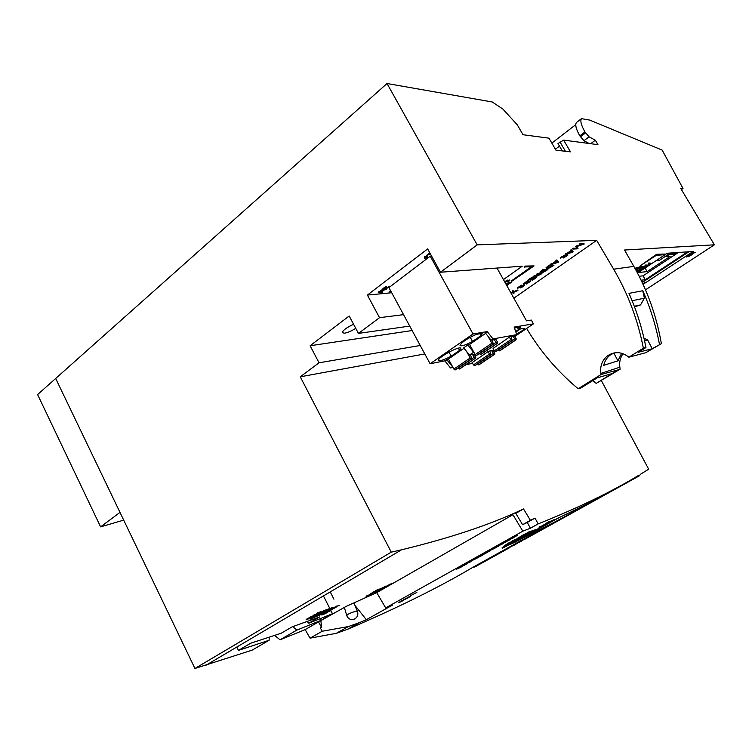 <?xml version="1.0" encoding="UTF-8"?>
<svg xmlns="http://www.w3.org/2000/svg" width="752" height="752" viewBox="0 0 752 752"><rect width="100%" height="100%" fill="white"/><g stroke="black" fill="none" stroke-linecap="round" stroke-linejoin="round"><path stroke-width="1.13" d="M513.851 298.196L596.665 240.349L477.172 244.87L387.036 83.519L492.24 101.981L502.862 109.068L517.301 124.841L523.007 134.73L548.979 138.171L555.954 150.193L570.477 151.848L563.643 140.116L557.984 143.538L562.261 150.908M559.488 146.132L555.408 149.253M563.643 140.116L597.953 144.657L595.33 140.201L590.705 143.698M595.33 140.201L589.079 136.836L584.953 131.948C581.221 125.321 580.055 120.884 581.446 118.647L589.728 120.085L662.155 150.109L683.013 188.47L681.425 189.57M581.446 118.647L576.38 122.557C574.96 124.813 576.107 129.25 579.82 135.868L583.947 140.737L589.154 143.491M551.846 143.106L575.759 124.635M475.593 566.547L473.158 567.14C439.544 587.124 397.554 607.898 347.189 629.452L359.183 622.741L366.337 619.704L392.723 604.956L385.682 607.917L522.819 531.185L530.386 528.242L538.159 523.9L535.01 518.109L530.395 520.318L523.533 508.954L520.704 510.26C489.167 525.009 449.47 538.188 401.596 549.787L391.266 552.156L194.947 668.481L55.676 378.472L120 512.413L100.599 526.861L123.704 520.14M347.18 629.433L336.276 633.334L310.068 638.157L305.162 629.603L280.054 639.802L296.843 630.101L320.681 620.522L332.469 613.735L308.771 623.211L319.628 616.941L292.19 626.839L281.192 633.24L250.613 643.242L238.431 650.395L269.131 640.253L252.164 650.132L194.947 668.481M274.659 635.468L280.054 639.802M683.013 188.47L680.673 188.32L714.4 244.814L624.517 250.021L633.842 266.377C647.369 290.263 656.552 316.028 661.375 343.664L652.219 348.74L638.373 352.265L645.949 347.556L643.364 348.185L628.869 357.2L645.827 352.688L652.191 348.749M420.227 345.488L319.036 362.793L300.255 376.808L424.795 353.938M319.036 362.793L310.115 345.751L349.182 316L358.441 333.409L409.737 326.086M477.172 244.87L440.475 272.233L427.644 248.921L367.399 295.075L379.534 317.682L358.441 333.409M387.036 83.519L37.6 394.565L100.599 526.861M391.266 552.156L300.255 376.808M503.436 279.603L522.245 266.189L440.475 272.233M379.534 317.682L403.551 314.646M611.931 373.659L597.285 377.805L581.061 387.891L578.166 388.756L601.064 374.505L618.059 369.871L596.223 383.388L592.849 380.568M623.013 353.694C620.231 357.679 619.169 362.182 619.845 367.202L620.137 369.176L596.223 383.388M628.869 357.2L628.023 356.523C620.87 351.513 613.895 351.381 607.118 356.138C602.014 360.556 599.936 366.318 600.886 373.424L601.064 374.505M621.669 353.252L617.918 360.857L603.743 365.322C604.674 361.223 606.695 357.886 609.816 355.329L607.118 356.138M613.923 352.951L609.816 355.329M633.842 266.377L613.651 269.197C627.967 293.637 637.875 319.967 643.364 348.185M645.949 347.556C642.302 328.68 636.653 310.623 628.982 293.374L642.772 290.742C650.358 307.765 655.913 325.607 659.448 344.256M578.166 388.756C557.542 371.516 540.359 351.419 526.626 328.455M672.72 252.869L670.013 254.674L673.895 254.392L676.593 252.606M639.162 276.266L643.063 275.834L678.36 252.484M638.251 272.534L647.162 271.622L670.154 256.394L665.896 256.714L671.555 252.954M645.498 289.821L714.4 244.814M642.687 283.532L644.727 283.278L693.156 251.45L667.24 253.255L637.499 273.042M601.44 380.747L648.675 469.192L640.723 474.098L639.303 475.847L637.969 475.753C611.893 491.611 578.617 507.656 538.159 523.9M385.682 607.907L376.743 592.632L512.93 514.706L522.828 531.194M551.442 523.73L473.158 567.14M416.824 592.444L410.789 595.499L416.824 592.444M519.923 539.334L521.258 538.592M524.276 536.919L527.81 534.954M530.874 533.253L535.217 530.837M538.347 529.276L526.597 535.236L538.319 529.117M546.384 524.633L547.503 524.012M550.558 522.32L552.936 520.995M558.548 517.884L565.607 514.5C582.151 506.641 597.191 498.849 610.718 491.112L614.976 488.715M611.78 490.417L574.537 511.134M574.133 510.401L574.547 511.163C560.381 519.247 544.692 527.415 527.472 535.668L514.951 542.258L509.941 544.57L519.867 539.231M359.174 622.722L348.326 626.566L322.232 631.248L310.068 638.157M307.098 621.584L308.771 623.211M613.651 269.197L596.665 240.349M353.6 324.309C346.587 327.515 342.818 330.316 342.31 332.704L344.529 333.202C347.838 332.591 351.569 330.965 355.743 328.323M412.143 330.532L310.115 345.751M376.743 592.632L346.503 606.215L318.472 621.951L321.536 627.281L320.343 627.958L322.232 631.248M318.472 621.951L305.162 629.603M661.375 343.664L645.827 352.688M620.137 369.176L618.059 369.871M577.517 509.414L576.784 509.104M296.843 630.101L292.838 626.623M269.178 637.301L269.131 640.253M323.454 595.904L329.827 608.528M330.72 610.276L332.469 613.735M236.795 647.049L238.431 650.395M319.854 618.887L320.681 620.522M320.916 620.917L321.536 627.281M366.337 619.704L354.963 605.388M526.109 538.554L524.069 539.363M521.286 540.998L524.586 539.175M519.942 541.976L518.297 542.624M514.941 544.053L515.693 544.326L518.41 542.596M513.823 545.369L512.084 546.046M509.01 547.776L512.281 545.99M522.32 540.368L524.539 539.184M516.163 543.781L518.363 542.606M510.035 547.174L512.234 546.008M530.386 528.242L527.255 522.471L535.01 518.109M527.255 522.471L522.602 524.708L530.395 520.318M522.602 524.708L515.787 513.39L523.533 508.954M515.787 513.39L520.704 510.26M641.108 280.205L645.319 279.706L643.063 275.834M645.319 279.706L687.619 251.835M670.399 253.039L659.448 260.314L656.233 260.577M641.851 281.746L643.703 281.521L644.727 283.278M643.703 281.521L688.935 251.751M647.162 271.622L645.056 268.013M665.896 256.714L665.605 256.225M673.895 254.392L673.482 253.668L671.282 253.828M674.911 252.719L673.482 253.668M644.577 340.872L647.641 339.979L652.219 348.74M642.772 290.742L644.389 298.196L640.554 304.917L634.914 306.713M643.956 338.127L647.641 339.979M613.829 352.97L617.909 360.857M391.707 292.744L367.399 295.075M390.551 290.601L389.216 291.607L391.012 291.438M351.88 325.052L348.439 326.866M565.419 151.265L560.014 141.978M472.529 341.446C465.3 345.253 461.145 346.578 460.045 345.422C461.615 342.273 467.095 338.56 476.495 334.283L482.455 333.456L481.13 335.505L472.529 341.446L470.235 337.272M459.575 350.376L451.191 356.166C443.971 359.964 439.779 361.317 438.632 360.208C437.476 357.435 460.863 345.036 460.779 348.467L459.575 350.376L458.382 348.176M464.05 348.251L448.399 359.042L453.86 369.091L455.327 369.881L471.607 358.807L470.602 354.812M469.68 344.642L467.838 344.971L463.711 347.828L469.417 355.038L473.807 352.162M488.095 336.398L491.855 343.213L493.312 344.059L476.599 355.414L475.142 354.596L469.577 344.444L485.689 333.333M487.249 331.585L485.341 332.901L491.103 340.224L493.011 338.926L487.249 331.585L473.027 333.973L430.106 363.761L388.925 287.593L430.238 256.178L431.601 256.112M448.493 359.23L444.836 360.838L430.106 363.761M472.425 354.446L474.324 357.172L475.884 357.943L474.39 354.06M493.998 350.056L488.509 351.278L472.181 362.577M496.978 268.05L526.532 320.85L531.316 320.079L533.431 323.858L514.142 327.082L516.774 334.649L514.913 335.909L509.828 336.83L493.096 348.42M467.838 344.971L473.563 352.209M533.431 323.858L514.876 336.398M494.177 350.385L493.679 350.723M516.511 333.897C520.976 331.745 523.58 329.959 524.323 328.539L520.563 328.85L515.863 332.036M514.5 328.088L520.638 326.829L518.589 329.536L515.684 331.5M516.774 334.649L493.011 338.926M495.953 339.349L491.103 340.224M474.803 353.976L469.417 355.038M446.65 359.588L452.544 366.675M452.319 366.722L450.504 367.963L444.836 360.838M472.594 363.319L465.883 364.729M452.967 367.446L450.504 367.963M473.027 333.973L430.238 256.178M517.385 327.383L518.589 329.536M480.124 333.672L481.13 335.505M448.972 352.086L451.191 356.166M514.641 335.965L516.154 338.691L515.863 339.829L512.817 336.294M516.173 339.763L499.807 350.78L498.256 349.924M511.134 336.595L512.215 340.506L510.824 339.678L509.395 337.122M512.215 340.506L495.794 351.588L494.393 350.78L492.992 348.242M492.983 344.115L476.27 355.489L492.983 344.115M493.312 344.059L492.24 340.026M494.026 339.697L497.185 343.335L497.504 342.16L496.057 339.547M479.203 353.656L480.857 354.568L497.504 343.269M493.444 350.31L494.919 354.079L493.425 353.327L491.592 350.667M494.919 354.079L478.968 364.823L477.398 363.996M489.862 351.015L490.887 354.897L489.486 354.098L488.086 351.56M490.887 354.897L474.869 365.698L473.469 364.917L472.087 362.398M466.541 351.4L470.15 357.99L471.607 358.807M457.996 368.076L459.66 368.959L475.884 357.943M475.546 358.008L459.322 369.025L475.546 358.008M495.333 547.456L498.397 546.309L494.863 547.719L495.107 547.042L494.863 547.719M498.097 545.849L495.107 547.042M519.792 541.365L521.127 541.036M520.957 540.716L523.345 539.767M323.727 613.613L321.809 614.516L322.025 614.948L326.02 613.322L322.025 614.948M321.809 614.516L321.189 614.995M527.443 281.549L524.012 283.918L530.376 281.436L526.456 284.012L529.756 281.765L523.383 284.265L527.443 281.549L527.199 281.116L523.138 283.833L523.383 284.265M524.2 283.57L530.132 281.004L530.376 281.436M526.879 283.654L526.635 283.222L526.456 284.012M526.635 283.222L529.239 281.737M464.764 564.79L467.02 563.784L464.764 564.79M464.285 565.006L467.659 563.474L462.019 566.077L464.285 565.006L462.301 565.382L462.019 566.077M467.659 563.474L466.447 563.596L470.583 561.838L467.49 563.182M466.343 563.398L464.999 564.404M464.858 564.15L464.069 564.592M330.636 610.314L325.776 612.833L327.487 612.532L323.868 613.886L330.795 610.624M329.47 610.605L326.96 611.536L327.176 611.968M326.96 611.536L326.904 612.128M326.763 611.846L325.729 612.814M325.503 612.382L325.334 613.04M325.221 612.814L323.915 613.294L324.14 613.726M323.915 613.294L323.868 613.886M505.09 549.515L508.756 547.898M635.196 268.784L637.254 267.298L637.057 268.022L639.172 267.148L637.207 267.486M639.172 267.148L636.521 268.925L636.333 268.398M636.521 268.925L636.709 268.248L635.233 268.849M634.979 268.398L637.254 267.298M376.019 592.115L377.758 591.26L376.019 592.115M377.382 591.504L374.853 592.567L377.382 591.504M375.577 591.711L376.498 591.298M337.093 606.667L333.785 608.152L337.093 606.667M335.937 606.883L336.078 606.262L339.716 605.445M333.897 608.058L333.681 607.625L333.785 608.152M333.681 607.625L335.824 606.667M312.042 617.383L306.346 619.789L312.042 617.383M308.235 618.689L308.019 618.247L309.862 617.552M306.619 619.629L306.13 619.347L306.346 619.789M306.402 619.187L308.179 618.576M491.141 550.003L489.759 550.774L490.915 549.59L489.759 550.774M378.923 590.358L376.987 591.401M378.237 590.893L380.747 589.54L378.237 590.893M378.717 589.944L379.647 589.493M408.345 597.68L402.198 600.792L408.364 597.727M407.358 597.708L404.538 599.485M404.332 599.1L404.191 599.682M404.059 599.419L402.546 600.594M402.348 600.209L402.198 600.792M506.237 284.604L508.23 283.824L508.465 282.884L508.625 283.673L511.266 282.639L511.022 282.197L508.521 283.166M511.266 282.639L508.643 283.786L508.39 284.679L508.098 284.002M508.39 284.679L508.239 283.936L506.293 284.698M505.983 284.153L507.976 283.382L508.22 282.432L508.465 282.884M386.613 289.078L382.702 289.435L385.673 289.388L380.39 291.193L382.213 292.03L378.547 292.603L382.467 292.227L382.9 291.898L380.897 290.986L386.19 289.398L386.349 288.58L383.746 288.815L385.973 287.123L386.255 288.383L389.32 286.785L388.587 286.465L388.878 287.001L387.59 288.016L386.481 287.659M387.59 288.016L386.669 288.129L386.039 286.888L382.091 289.191L382.354 289.689M382.702 289.435L382.43 288.937M380.879 290.827L380.606 290.328L380.39 291.193M382.9 289.642L380.606 290.328M381.273 291.597L378.613 291.842L378.547 292.603M378.886 292.34L378.613 291.842M382.9 291.898L381.396 290.836M557.843 262.251L556.771 261.367L553.763 263.473L557.843 262.251M556.132 260.831L556.762 260.455L558.586 261.978L557.89 262.467L550.896 264.582L553.256 263.632L556.63 261.254L555.878 260.389L556.762 260.455M556.508 260.013L558.586 261.978M551.329 264.215L550.643 264.14L550.896 264.582M551.075 263.773L553.256 263.632M553.011 263.191L556.236 260.925M555.042 262.58L557.382 261.875M510.946 538.987L513.165 538.009L510.946 538.987M510.467 539.203L513.813 537.699L508.192 540.274L510.467 539.203L508.493 539.551L508.192 540.274M512.779 537.492L511.116 538.094L511.341 538.517M511.191 538.244L510.241 538.78M381.772 588.985L384.225 587.585L381.772 588.985M384.15 587.453L386.199 586.419L384.225 587.585M379.854 589.258L373.744 592.322L380.042 589.587M376.752 590.602L376.808 590.038L381.988 588.224M530.95 533.394L518.636 539.748L530.743 532.999M510.392 543.752L509.734 544.185M518.542 539.579L515.693 541.083M531.843 277.939L536.439 277.507L532.642 280.176L535.584 277.911L533.901 278.071L530.827 280.233L533.582 278.099L531.626 278.287L528.336 280.599L531.843 277.939L531.589 277.507L536.439 277.507M534.597 278.005L532.068 279.782L532.313 280.214M532.585 278.193L530.254 279.829L530.498 280.261M531.589 277.507L527.772 280.195L528.017 280.628M479.381 556.809L475.725 558.492L479.381 556.809M476.195 558.435L480.039 556.508L476.195 558.435M477.351 557.063L475.142 558.783M409.097 597.154L410.188 596.693L409.097 597.154M407.499 597.332L410.648 596.458M486.563 552.353L490.069 550.953L486.102 552.617L486.337 551.94L486.102 552.617M489.674 551.113L486.337 551.94M656.712 254.232L665.238 254.035L664.157 254.749L656.336 255.313L640.225 265.785L656.712 254.232L665.238 254.035M640.225 265.785L656.938 254.618M690.59 255.511L692.545 254.242L690.637 254.016L690.552 254.561L691.417 254.496L688.672 255.323L691.22 254.665L690.59 255.511L690.515 254.966M692.545 254.242L690.637 254.016M690.486 254.458L688.841 255.172M310.755 618.849L323.943 611.197L332.882 608.011L323.886 613.218L310.755 618.849M324.056 613.181L333.512 607.719L323.952 611.122L310.115 619.15L324.056 613.181M313.039 617.524L327.675 610.464M310.115 619.15L309.899 618.708L323.736 610.68L333.286 607.278L333.512 607.719M529.201 532.397L531.645 531.269L529.201 532.397M527.895 532.745L533.243 530.442L521.991 536.035L529.192 532.331L526.804 533.356L527.678 532.341L526.804 533.356M523.148 535.396L521.991 536.035M526.701 533.159L522.922 534.992M533.243 530.442L527.678 532.341M532.472 530.874L531.297 532.162L536.138 529.643L526.87 534.287L532.623 531.147M535.922 529.239L535.706 529.793M535.49 529.399L534.822 530.282M534.653 529.963L532.595 531.091M636.521 271.199L638.354 271.021L639.031 270.006M636.718 271.585L638.58 271.397L639.952 269.912L638.965 270.006L639.05 269.432L641.259 269.611L638.927 270.673M638.58 271.397L636.803 271.745M511.604 281.389L534.07 265.907L525.272 266.086L524.059 266.951L532.143 266.81L511.604 281.389L511.351 280.938L531.147 266.894M534.07 265.907L525.272 266.086M525.526 266.546L524.323 267.411M500.249 544.739L503.408 543.508L498.144 545.943L500.024 544.316L498.144 545.943M500.86 544.128L500.268 544.457M390.015 584.99L385.607 587.218L390.015 584.99M386.161 586.334L387.91 585.441M642.612 268.577L643.928 267.618L641.071 268.821L642.612 268.577L643.345 267.618M641.418 268.455L642.387 268.201M644.257 267.421L644.257 267.43C642.659 268.737 641.494 269.263 640.742 269.009C642.302 267.721 643.468 267.195 644.257 267.421M644.229 267.392L644.041 267.054C643.251 266.819 642.076 267.345 640.525 268.633L640.742 269.009M470.038 562.073L468.28 562.787L470.038 562.073M470.583 561.838L469.925 561.34L466.672 562.938M401.493 601.403L403.204 600.585L401.493 601.403M401.295 601.487L398.814 602.69L401.267 601.421M398.814 602.69L400.308 601.506M400.496 601.233L402.076 600.557M642.217 267.12L639.755 267.345L639.764 266.781L642.321 266.546L642.217 267.129M639.999 267.157L642.546 266.932M639.755 267.345L639.764 266.781M518.683 541.966L517.451 543.085L518.72 542.38M390.833 584.379L392.582 583.496L390.833 584.379M392.206 583.74L388.079 585.77L392.206 583.74M389.762 584.802L389.818 584.248L393.061 583.251M388.041 585.263L388.615 584.981M388.822 585.394L389.611 584.511M544.993 525.009L550.633 522.461L544.909 524.849M548.34 523.007L547.644 523.326M547.005 269.912L543.076 270.241L540.744 272.224C541.29 272.91 543.094 272.337 546.159 270.504L547.005 269.912M540.829 271.989C541.741 272.271 543.433 271.632 545.905 270.071L546.018 269.996M543.329 269.874L547.879 269.498L546.695 270.325C543 272.619 540.81 273.361 540.124 272.553L543.329 269.874L543.085 269.432L547.879 269.498M540.124 272.553L539.88 272.121L543.085 269.432M517.545 539.024L518.636 538.488M515.524 540.688L518.852 538.883M514.603 541.177L522.48 537.182M522.471 537.022L514.688 541.177M521.108 537.266L517.526 538.996M521.756 285.544L518.354 287.894L524.717 285.412L520.816 287.969L524.097 285.741L517.724 288.242L521.756 285.544L521.512 285.102L517.479 287.809L517.724 288.242M518.542 287.546L524.473 284.98L524.717 285.412M521.239 287.612L520.572 287.537L520.816 287.969M520.995 287.189L523.58 285.713M332.44 609.289L329.931 610.605M330.748 610.267L329.912 610.568M331.82 609.007L329.649 610.051M330.532 609.834L331.801 608.96M554.102 519.97L549.909 522.386L558.576 517.978L548.462 523.166L553.998 519.792M558.595 517.968L543.771 524.887L554.374 519.585L549.251 521.841M566.115 254.937L567.957 255.05L563.615 257.964L567.318 255.407L565.551 255.332L560.625 258.152L566.115 254.937L565.861 254.496L567.892 254.947M564.075 257.588L563.361 257.522L563.615 257.964M563.831 257.146L566.905 255.257M560.325 257.626L560.578 258.058L560.325 257.626L565.861 254.496M460.713 567.234L457.056 568.926L460.713 567.234M457.564 568.841L461.38 566.933L457.564 568.841M459.472 567.158L456.483 569.217M532.425 531.485L531.363 532.078M530.376 532.623L529.107 533.328M537.943 528.976L535.17 530.245M324.761 611.78L324.685 611.235L329.893 609.374L324.761 611.78M324.319 612.034L330.993 608.904L324.215 611.329L324.319 612.034L324.037 611.169M480.387 555.813L483.959 554.374L481.195 555.916L477.529 557.401L479.908 556.076M479.748 555.775L477.529 557.401M482.051 554.638L480.161 555.399M513.24 544.993L517.15 543.198M505.635 283.523L505.222 282.733M505.288 282.536L506.181 283.26L505.682 283.617M505.598 282.508L506.181 283.26M429.646 253.584L426.346 255.445L426.628 255.953L428.913 254.402L430.614 254.317M430.482 254.073L428.725 253.631M429.007 254.138L426.628 255.953M695.186 252.512L693.278 252.277L691.549 253.913L695.186 252.512L693.278 252.277M693.485 252.634L691.549 253.913M311.967 616.715L310.35 617.58M309.749 617.317L311.93 616.142L312.155 616.584M311.742 616.273L310.134 617.138M312.033 616.349L312.917 615.916M638.965 270.006L639.05 269.432M639.266 269.808L641.259 269.611M639.106 270.964L640.817 269.827L638.335 270.983M503.614 542.831L506.81 541.581L500.964 544.316L503.614 542.831L503.389 542.408L500.738 543.893L500.964 544.316M503.972 542.69L503.389 542.408M504.63 542.211L503.896 542.549M334.988 607.86L332.346 609.111M333.521 608.406L334.997 607.86M331.726 608.819L333.437 607.87L333.662 608.302M333.296 607.973L332.111 608.631M515.938 536.214L513.466 537.407L515.938 536.214M515.806 536.543L512.892 537.699L515.74 536.42M517.423 535.584L512.667 537.285M508.709 543.433L513.09 541.656L503.652 546.243L508.493 543.029L503.652 546.243M511.031 541.929L508.493 543.029M471.795 560.813L470.442 561.565L471.57 560.4L470.442 561.565M508.775 547.465L510.928 546.648M511.134 293.346L513.099 292.566L513.315 293.712L513.945 293.365L513.748 292.312L517.931 290.479L513.71 292.143L513.484 290.921L512.864 291.259L513.071 292.396L511.05 293.195M513.625 291.654L517.686 290.046L517.931 290.479M512.864 291.259L512.62 290.827L513.484 290.921M512.62 290.827L513.071 292.396M512.836 291.964L510.805 292.763M512.949 292.622L513.315 293.712M647.481 265.39L645.442 266.452L647.481 265.39M644.342 266.593L646.617 265.475L645.639 265.559L645.724 264.977L647.923 265.174L645.113 266.64L643.468 266.499L645.705 265.55M645.94 265.353L647.923 265.174M643.693 266.875L643.703 266.321M645.639 265.559L645.724 264.977M371.394 594.108L368.207 595.499L371.394 594.108M368.207 595.499L370.651 593.676M381.894 588.045L384.169 587.303M384.009 586.983L385.992 586.005M512.187 541.496L516.549 539.739L511.116 542.089L511.971 541.092L511.116 542.089M513.437 540.462L511.971 541.092M495.389 547.87L491.733 549.552L495.389 547.87M492.175 549.505L496.047 547.569L492.175 549.505M494.75 547.512L490.924 549.421L491.15 549.844M579.905 244.146L584.285 243.958L576.709 246.6L578.025 248.348L577.301 248.856L572.883 249.081L577.198 248.489L576.004 246.891L576.822 246.308L583.035 244.381L579.331 244.55L579.651 243.695L584.285 243.958M576.775 246.571L578.025 248.348M573.456 248.677L572.629 248.63L572.883 249.081M573.203 248.235L576.878 248.047M576.822 246.308L575.741 246.44L576.004 246.891M576.568 245.866L581.07 244.475M579.651 243.695L579.331 244.55M541.929 527.02L544.645 525.733L541.929 527.02M540.801 527.349L546.46 524.774L538.065 529.201L541.919 526.973L539.513 528.064L540.585 526.945L539.513 528.064M539.4 527.866L537.906 528.759M504.949 282.291L507.478 280.101M507.346 280.59L507.487 280.092M507.722 280.562L507.374 281.662M507.431 281.323L509.546 280.017L509.8 280.487L508.211 281.727L507.036 281.972L506.782 281.116M507.421 281.746L508.136 281.643L507.882 281.192M508.136 281.643L509.414 280.693L509.151 280.233M506.735 281.436L506.989 281.887L507.224 280.797L504.987 282.357M504.695 281.84L507.092 280.129M373.659 592.623L375.464 591.739L373.659 592.623M375.088 591.993L370.821 594.014L375.088 591.993M372.503 593.037L373.584 592.021M370.774 593.497L372.362 592.764M572.394 252.042L571.388 251.093L568.333 253.236L572.394 252.042M570.796 250.529L571.435 250.143L573.146 251.77L572.432 252.268L565.466 254.336L571.266 250.98L570.542 250.078L571.435 250.143M571.182 249.702L573.146 251.77M565.908 253.96L565.654 253.518L565.466 254.336M565.654 253.518L567.835 253.386M567.581 252.945L570.89 250.623M569.602 252.352L571.981 251.647M461.089 566.641L462.64 565.983L461.089 566.641M461.418 566.406L465.046 564.931L459.632 567.459L461.202 565.993L459.641 567.469M462.753 565.965L464.247 565.325L462.753 565.965M461.841 565.739L461.202 565.993M549.026 521.437L543.771 524.887M639.087 267.477L641.324 267.665L637.311 269.197L639.087 267.477L641.324 267.665M637.311 269.197L639.313 267.862M553.134 265.606L549.242 265.907L546.883 267.919C547.418 268.614 549.214 268.041 552.278 266.208L553.134 265.606M546.958 267.684C547.86 267.975 549.552 267.336 552.034 265.776L552.165 265.682M549.496 265.541L554.008 265.193L552.823 266.029C549.11 268.332 546.93 269.075 546.262 268.248L549.496 265.541L549.242 265.099L554.008 265.193M546.262 268.248L546.008 267.815L549.242 265.099M373.8 591.758L375.06 591.213M375.37 590.856L376.583 590.282M386.265 286.343L383.2 288.345L383.746 288.815M386.039 286.888L385.767 286.39M386.556 286.841L386.293 286.343M385.804 287.255L385.917 287.837M388.878 287.001L389.01 286.23M388.615 286.512L387.318 287.518M541.092 274.048L539.419 274.198L537.144 276.059L541.092 274.048M537.454 275.627L540.105 274.142M537.37 274.048L541.966 273.643L536.514 276.398L533.328 276.933L539.09 274.226L536.825 274.433L537.125 273.606L541.966 273.643M533.713 276.595L533.083 276.501L533.328 276.933M533.469 276.163L534.625 276.379M534.428 275.946L538.103 274.32M537.125 273.606L536.825 274.433M513.231 541.581L512.638 542.361M511.651 542.286L506.98 544.909M511.257 543.282L513.419 541.919M510.476 543.705L511.322 543.395M514.518 541.008L513.278 541.656M507.863 544.448L512.432 541.966M508.108 544.89L516.239 540.726L510.542 543.828M483.724 553.998L487.023 552.607L483.724 553.998M487.832 552.203L482.201 554.873L487.71 551.977M486.008 552.438L482.182 554.882M367.907 595.763L366.384 596.609M366.055 596.815L368.095 595.65M367.7 595.358L366.177 596.195M429.787 252.822L429.674 253.631L430.144 253.462M519.294 541.647L519.961 541.684M547.794 522.988L539.118 527.472L547.898 523.185M543.752 524.849L539.898 527.039M539.682 526.635L539.118 527.472M636.211 270.635L637.207 270.306L636.079 270.4M636.051 270.335L636.775 269.037L637.583 270.165L636.258 270.729M636.671 269.611L636.775 269.037M637 269.413L637.583 270.165M635.835 269.949L636.577 269.46M506.322 541.609L510.26 539.598L506.322 541.609M504.667 542.267L504.442 541.844L508.014 539.945M315.464 614.769L312.973 616.029L316.16 614.995L313.669 615.597M313.18 615.503L317.654 613.425M315.238 614.328L313.133 615.399M506.406 545.98L503.116 547.851L506.406 545.98M504.366 546.798L509.715 544.41L502.214 548.33L505.983 546.168L503.614 547.221L504.16 546.403L503.614 547.221M507.074 545.106L504.16 546.403M503.511 547.033L501.998 547.945M473.854 559.479L477.078 558.191L471.842 560.635L473.628 559.065L471.842 560.635M475.038 558.586L473.939 559.14M510.768 546.366L512.479 545.82M512.309 545.51L513.409 545.313M650.48 263.397L648.44 264.45L650.48 263.397M648.732 262.974L650.922 263.181L648.102 264.648L649.615 263.473L648.647 263.557L648.732 262.974L650.922 263.181M648.102 264.648L648.713 263.548M689.725 255.981L688.23 256.498M688.418 256.084L686.407 256.987M386.895 586.786L381.753 589.389L386.895 586.786M318.575 613.2L320.587 612.354L318.575 613.2M320.239 612.626L317.062 613.566L320.239 612.626M317.062 613.566L317.109 612.965L320.907 611.658L321.132 612.1M506.387 284.867L507.365 285.262L506.895 285.779M506.641 285.318L507.365 285.262M427.794 256.15L424.946 257.24L425.848 257.438L424.523 258.453L427.691 257.09L426.469 257.156L427.794 256.15L427.268 255.661M427.521 256.169L427.249 255.671M426.873 255.934L424.664 256.733L424.589 257.504M426.205 257.175L425.923 256.667M424.946 257.24L424.664 256.733M424.833 257.494L424.523 258.453M427.691 257.09L427.202 256.601M518.626 538.216L522.471 536.373L518.626 538.216M517.79 538.62L521.606 536.251L523.674 535.772L522.311 536.524L513.578 540.716L517.79 538.62L514.518 539.673L513.578 540.716M521.832 535.744L520.506 536.862M520.393 536.646L517.564 538.216M523.599 535.64L525.281 534.794M522.151 537.003L525.498 535.189M521.23 537.492L529.117 533.497M529.192 533.497L521.315 537.492M526.729 534.033L523.58 535.603M589.079 136.836L583.947 140.737M585.535 132.944L580.403 136.864M584.953 131.948L579.82 135.868M619.845 367.202L600.886 373.424M348.308 614.102L346.728 615.559C348.214 619.037 350.761 620.212 354.399 619.093C357.416 617.383 358.441 614.873 357.463 611.573C355.846 611.085 352.791 611.931 348.308 614.102M632.112 300.734L644.389 298.196M499.507 350.846L515.872 339.819L499.497 350.846M498.322 350.028L514.688 338.983M495.483 351.645L511.905 340.571L495.474 351.654M494.393 350.78L510.824 339.678M475.142 354.596L491.855 343.213M479.297 353.797L495.953 342.47M480.528 354.634L497.185 343.335L480.519 354.634M494.609 354.136L478.648 364.889L494.609 354.136M493.425 353.327L477.464 364.09M490.567 354.963L474.55 365.763L490.567 354.963M489.486 354.098L473.469 364.917M470.15 357.99L453.86 369.091M454.979 369.956L471.269 358.883L454.988 369.956M474.324 357.172L458.09 368.207M348.326 626.566L336.276 633.334M401.596 549.787L206.076 665.182M333.935 599.203L330.231 591.909M639.303 475.847L525.206 539.052M521.841 540.923L519.04 542.474M515.693 544.326L512.911 545.867M509.583 547.71L474.644 567.064M344.378 607.428L346.728 615.531M353.995 603.001L357.463 611.573M634.284 306.28L640.554 304.917M386.105 288.185L385.832 287.687"/></g></svg>
